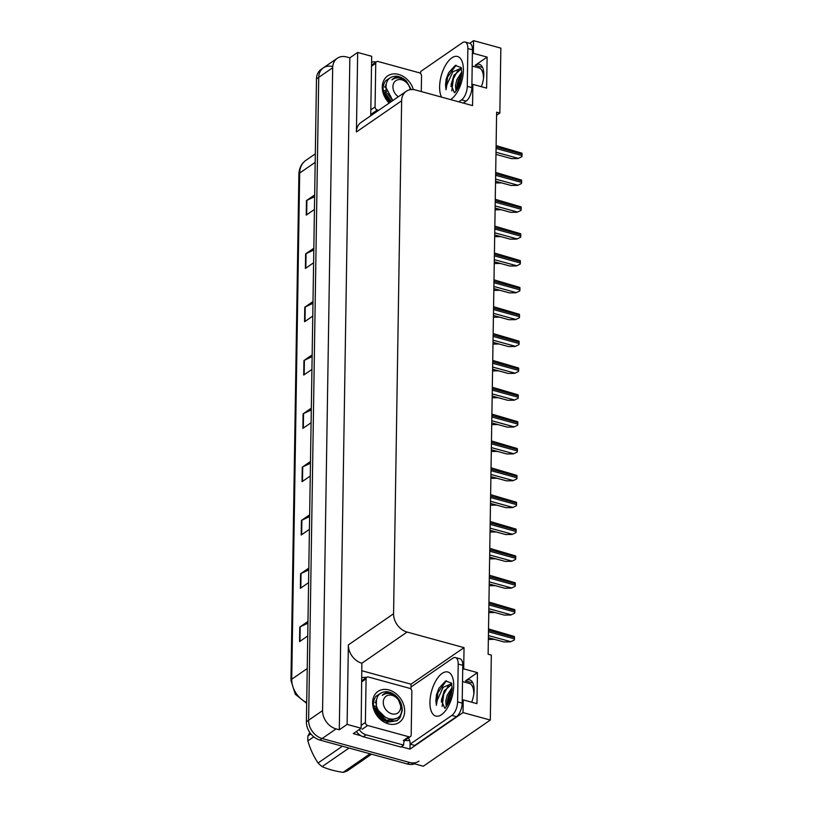 <?xml version="1.0" encoding="UTF-8"?>
<svg xmlns="http://www.w3.org/2000/svg" width="813" height="813" viewBox="0 0 813 813"><rect width="100%" height="100%" fill="white"/><g stroke="black" fill="none" stroke-linecap="round" stroke-linejoin="round"><path stroke-width="1.22" d="M496.591 115.304L499.843 113.058L500.859 48.119L473.573 40.65L473.369 53.353L487.109 57.103L475.107 65.375A17.164 7.988 105.3 0 1 479.396 64.339A17.164 7.988 105.3 0 1 481.347 86.676M362.019 670.786L411.012 684.19L410.951 688.326M410.087 742.919L409.996 749.129L401.276 746.751M360.769 735.663L353.309 733.621L361.124 728.235L361.866 663.215A16.087 12.469 55.4 0 1 348.36 644.912L347.11 724.403L361.124 728.235M370.738 115.761L371.673 56.3L357.669 52.459L356.419 131.95A16.087 12.469 55.4 0 1 361.023 122.458L406.236 91.3A16.087 12.469 55.4 0 0 401.632 100.792L393.573 613.754A16.087 12.469 55.4 0 0 407.079 632.057L464.04 647.646L411.012 684.19M349.854 57.845L339.295 729.789L336.094 728.905A16.087 12.469 -124.6 0 1 322.578 710.613L332.68 67.753A16.087 12.469 -124.6 0 1 337.293 58.262A16.087 12.469 -124.6 0 1 346.643 56.971L349.854 57.845L357.669 52.459M473.573 40.65L469.721 43.302A10.721 4.99 105.3 0 1 472.444 49.796L471.855 87.601A10.721 4.99 105.3 0 1 466.113 101.137L463.319 103.068M462.221 700.572L463.217 699.891L463.014 712.584L490.31 720.054L423.329 766.212L322.141 738.529A16.087 12.469 -124.6 0 1 308.625 720.227L318.726 77.367A16.087 12.469 -124.6 0 1 323.33 67.886A16.087 12.469 -124.6 0 1 332.69 66.585M463.014 712.584L409.996 749.129M347.11 724.403L339.295 729.789M473.247 688.57L474.06 688.011M482.912 73.048L483.735 72.479M490.31 720.054L491.326 655.115L488.125 654.231L496.631 112.184L499.843 113.058M471.896 85.05L472.881 84.369L472.556 105.599L415.595 90.009A16.087 12.469 55.4 0 0 406.236 91.3M464.04 647.646L463.705 668.875L462.709 669.556M473.369 53.353L472.383 54.034M463.217 699.891L476.957 703.652L477.444 672.625L463.705 668.875M487.109 57.103L486.621 88.129L472.881 84.369M471.672 702.208A17.164 7.988 -74.7 0 0 469.721 679.861A17.164 7.988 -74.7 0 0 465.443 680.898L472.881 682.94M477.444 672.625L465.443 680.898M418.949 761.161A16.087 12.469 -124.6 0 1 409.589 762.462L322.141 738.529A16.087 12.469 -124.6 0 1 308.625 720.227L318.726 77.367A16.087 12.469 -124.6 0 1 323.33 67.886L337.293 58.262M307.944 623.175L300.2 626.833A4.289 1.839 -179.1 0 0 299.763 627.087L299.53 641.63L307.741 635.969M307.975 621.427L299.763 627.087M308.777 569.862L301.044 573.521A4.289 1.839 -179.1 0 0 300.597 573.775L300.363 588.317L308.584 582.657M308.808 568.114L300.597 573.775M309.621 516.55L301.877 520.208A4.289 1.839 -179.1 0 0 301.43 520.462L301.206 535.005L309.418 529.344M309.651 514.802L301.43 520.462M310.454 463.237L302.71 466.896A4.289 1.839 -179.1 0 0 302.273 467.15L302.04 481.692L310.261 476.032M310.485 461.489L302.273 467.15M314.641 196.665L306.897 200.333A4.289 1.839 -179.1 0 0 306.46 200.587L306.227 215.12L314.448 209.459M314.672 194.927L306.46 200.587M313.808 249.977L306.064 253.646A4.289 1.839 -179.1 0 0 305.617 253.9L305.393 268.432L313.605 262.772M313.838 248.239L305.617 253.9M312.975 303.3L305.231 306.958A4.289 1.839 -179.1 0 0 304.784 307.212L304.56 321.755L312.771 316.094M312.995 301.552L304.784 307.212M312.131 356.612L304.387 360.271A4.289 1.839 -179.1 0 0 303.95 360.525L303.716 375.067L311.928 369.407M312.162 354.864L303.95 360.525M311.298 409.925L303.554 413.583A4.289 1.839 -179.1 0 0 303.107 413.837L302.883 428.38L311.094 422.719M311.318 408.177L303.107 413.837M414.569 763.824A16.087 12.469 -124.6 0 1 407.354 763.996L319.905 740.064A16.087 12.469 -124.6 0 1 306.399 721.771L316.491 78.912A16.087 12.469 -124.6 0 1 321.105 69.42L323.33 67.886M494.436 639.343L488.349 639.435M514.283 640.004L510.432 641.843L514.283 640.004A2.683 1.25 105.3 0 0 514.436 638.886L514.456 637.433A2.683 1.25 105.3 0 0 514.344 636.498L488.522 628.896M488.379 637.687L503.897 641.935L510.432 641.843M494.863 612.494L488.776 612.585M495.28 585.645L489.192 585.736M495.706 558.795L489.619 558.877M514.71 613.154L510.859 614.994L514.71 613.154A2.683 1.25 105.3 0 0 514.853 612.037L514.883 610.583A2.683 1.25 105.3 0 0 514.761 609.648L488.938 602.047M488.806 610.837L504.324 615.085L510.859 614.994M515.127 586.305L511.275 588.134L515.127 586.305A2.683 1.25 105.3 0 0 515.279 585.187L515.3 583.734A2.683 1.25 105.3 0 0 515.188 582.799L489.365 575.198M489.223 583.988L504.741 588.236L511.275 588.134M515.554 559.456L511.702 561.285L515.554 559.456A2.683 1.25 105.3 0 0 515.696 558.338L515.727 556.885A2.683 1.25 105.3 0 0 515.605 555.95L489.782 548.348M489.65 557.139L505.168 561.387L511.702 561.285M515.97 532.606L512.119 534.436L515.97 532.606A2.683 1.25 105.3 0 0 516.123 531.489L516.143 530.035A2.683 1.25 105.3 0 0 516.031 529.1L490.209 521.499M490.066 530.289L505.584 534.527L512.119 534.436M472.19 66.056L478.999 67.926A17.48 8.13 105.3 0 1 483.481 78.515A17.48 8.13 105.3 0 1 483.481 78.576M454.396 92.723L451.052 84.765L453.908 75.365L461.489 68.729M461.418 68.089L452.811 71.818L446.916 84.674L446.032 89.765L445.514 84.806L446.195 79.054L448.664 72.692L455.26 65.477L461.134 67.55L461.814 72.662C461.012 81.442 458.888 87.784 455.443 91.676L454.802 92.652M461.814 71.91L456.845 79.745L455.432 85.67L455.93 91.056M461.774 73.881L458.298 80.141L456.886 86.066L456.896 89.643M420.534 73.526A10.721 4.99 105.3 0 0 420.687 71.473L462.434 42.693A10.721 4.99 105.3 0 1 465.117 42.042A10.721 4.99 105.3 0 1 467.871 48.536L467.272 86.341A10.721 4.99 105.3 0 1 461.54 99.887L458.735 101.818M371.582 62.357A10.721 8.313 -124.6 0 1 376.134 61.981M459.995 76.483L456.784 87.906M454.213 74.826L450.951 86.473M448.746 72.54L446.195 79.054M461.693 74.867L459.213 80.314L457.465 88.698M458.034 70.152L453.39 78.729L451.794 90.995M456.052 65.192L447.577 77.133L446.032 89.765M462.516 681.579L469.335 683.448A17.48 8.13 105.3 0 1 473.816 694.038A17.48 8.13 105.3 0 1 473.816 694.099M444.731 708.245L441.388 700.288L444.244 690.887L451.825 684.251M451.754 683.611L443.146 687.341L437.242 700.196L436.368 705.288L435.849 700.328L436.53 694.576L439 688.215L445.595 680.999L451.459 683.062L452.15 688.184C451.347 696.965 449.223 703.306 445.768 707.198L445.138 708.174M452.15 687.432L447.18 695.267L445.758 701.192L446.266 706.578M452.099 689.404L448.634 695.664L447.211 701.589L447.231 705.176M410.87 689.048A10.721 4.99 105.3 0 0 411.012 686.995L452.77 658.215A10.721 4.99 105.3 0 1 455.443 657.565L460.026 658.815A10.721 4.99 105.3 0 1 462.78 665.319L462.18 703.123A10.721 4.99 105.3 0 1 456.449 716.66L414.701 745.43L410.118 744.18A10.721 4.99 105.3 0 0 408.187 738.092M455.443 657.565A10.721 4.99 105.3 0 1 458.197 664.069L457.607 701.863A10.721 4.99 105.3 0 1 451.865 715.41L410.118 744.18M356.429 731.466A10.721 8.313 55.4 0 0 363.33 736.751L400.87 747.025L403.665 745.104A10.721 8.313 -124.6 0 1 404.498 740.582M363.33 736.751L366.114 734.83A10.721 8.313 -124.6 0 1 359.224 729.546M361.907 677.879A10.721 8.313 -124.6 0 1 366.47 677.503M409.671 740.47A5.366 2.297 0.9 0 1 404.925 740.338M366.114 734.83L403.665 745.104M450.321 692.005L447.109 703.428M444.538 690.349L441.286 701.995M439.081 688.062L436.53 694.576M452.028 690.389L449.538 695.847L447.8 704.221M448.37 685.674L443.725 694.251L442.12 706.517M446.378 680.715L437.912 692.656L436.368 705.288M389.183 103.048A18.77 14.543 -124.6 0 1 383.045 82.255A18.77 14.543 -124.6 0 1 398.573 74.41A18.77 14.543 -124.6 0 1 413.421 89.593M391.5 101.462L384.498 92.225M385.972 85.131L385.443 85.162M385.89 87.357L384.64 87.123M385.87 86.727L384.813 86.595M378.624 110.324L377.313 109.968A2.683 2.073 -124.6 0 1 375.067 106.92L375.748 63.302A2.683 2.073 -124.6 0 1 376.521 61.717A2.683 2.073 -124.6 0 1 378.075 61.503L419.284 72.784A2.683 2.073 -124.6 0 1 421.541 75.833L421.286 91.564M389.915 77.987L385.748 80.68C383.553 83.444 382.72 86.9 383.269 91.046M384.539 93.942L389.894 102.56M388.899 689.932A18.77 14.543 -124.6 0 1 404.661 711.284A18.77 14.543 -124.6 0 1 388.37 723.865A18.77 14.543 -124.6 0 1 372.608 702.513A18.77 14.543 -124.6 0 1 388.899 689.932M374.864 709.464C376.673 715.42 380.382 719.373 385.992 721.304L397.049 718.184M382.201 718.448L381.287 715.511L374.834 707.747M376.297 700.654L375.779 700.684M376.216 702.879L374.976 702.645M376.206 702.249L375.139 702.117M367.649 725.491A2.683 2.073 -124.6 0 1 365.393 722.442L366.084 678.825A2.683 2.073 -124.6 0 1 366.846 677.239A2.683 2.073 -124.6 0 1 368.411 677.026L409.62 688.306A2.683 2.073 -124.6 0 1 411.866 691.355L411.185 734.972A2.683 2.073 -124.6 0 1 410.413 736.558A2.683 2.073 -124.6 0 1 408.858 736.771L367.649 725.491L362.07 729.342M410.413 736.558L404.833 740.399A2.683 2.073 -124.6 0 1 403.278 740.613L408.858 736.771M380.24 693.509L376.084 696.202C373.878 698.967 373.055 702.422 373.594 706.568M383.086 89.725L384.986 96.29L389.874 102.58M382.679 88.912L384.64 96.523L389.529 102.814M411.215 89.572L406.47 81.219C400.616 76.27 395.768 75.802 391.917 79.826L392.628 79.278L391.917 79.826C397.018 76.381 402.272 77.509 407.689 83.231L410.982 89.593M392.811 100.558L385.89 87.316C386.134 80.131 389.549 76.422 396.114 76.178A16.087 12.469 -124.6 0 1 406.47 81.219M398.299 96.767A10.213 7.917 -124.6 0 1 392.933 86.676A10.213 7.917 -124.6 0 1 400.982 79.654A10.213 7.917 -124.6 0 1 410.25 89.684M390.819 101.93L384.752 93.322M386.124 84.145L385.931 96.401L390.626 102.062M386.724 91.788L384.295 90.426M389.417 102.123L389.935 102.54M387.313 93.343L392.72 100.619M371.561 754.2L347.232 770.968A29.492 22.855 -124.6 0 1 343.096 772.35L370.037 753.783M349.051 748.041L322.121 766.608C328.056 769.261 335.047 771.171 343.096 772.35M322.121 766.608A29.492 22.855 -124.6 0 1 318.066 762.99L342.395 746.222M313.757 736.832L307.873 740.887C310.19 748.946 313.584 756.314 318.066 762.99M307.873 740.887A29.492 22.855 -124.6 0 1 307.802 738.356A29.492 22.855 -124.6 0 1 307.954 735.887L310.84 733.895M373.421 705.247L375.321 711.812L387.567 722.015L397.262 720.491L400.047 717.676L402.232 710.755C402.323 705.511 400.514 700.836 396.795 696.751C390.951 691.792 386.094 691.324 382.252 695.349L382.953 694.8L382.252 695.349C387.354 691.904 392.608 693.032 398.024 698.753L401.846 709.007C402.293 726.568 375.708 719.251 376.216 702.839C376.47 695.654 379.884 691.944 386.449 691.7A16.087 12.469 -124.6 0 1 396.795 696.751M373.015 704.434L374.976 712.046L387.222 722.259L396.907 720.735L399.691 717.92L401.876 710.989M400.707 706.975A10.213 7.917 -124.6 0 1 391.836 713.824A10.213 7.917 -124.6 0 1 383.258 702.198A10.213 7.917 -124.6 0 1 392.13 695.359A10.213 7.917 -124.6 0 1 400.707 706.975M309.844 732.564L307.954 735.887M381.256 717.798L380.606 715.928L375.078 708.845M391.602 720.867L392.598 720.074M376.46 699.668L376.267 711.924L386.388 720.237L393.705 719.373M383.868 719.353L383.299 716.202M377.059 707.31L374.63 705.948M390.901 721.344L392.201 720.247M379.752 717.645L385.687 720.714L394.386 718.946M377.639 708.865L378.36 710.481L385.951 717.899M496.123 531.946L490.036 532.027M496.55 505.097L490.463 505.178M496.967 478.237L490.889 478.329M516.397 505.747L512.546 507.586L516.397 505.747A2.683 1.25 105.3 0 0 516.54 504.639L516.57 503.186A2.683 1.25 105.3 0 0 516.448 502.251L490.625 494.65M490.493 503.43L506.011 507.678L512.546 507.586M516.814 478.898L512.962 480.737L516.814 478.898A2.683 1.25 105.3 0 0 516.966 477.79L516.987 476.337A2.683 1.25 105.3 0 0 516.875 475.402L491.052 467.8M490.91 476.581L506.428 480.829L512.962 480.737M517.241 452.048L513.389 453.888L517.241 452.048A2.683 1.25 105.3 0 0 517.383 450.941L517.414 449.487A2.683 1.25 105.3 0 0 517.292 448.552L491.469 440.951M491.337 449.731L506.855 453.979L513.389 453.888M497.393 451.388L491.306 451.479M497.81 424.538L491.733 424.63M498.237 397.689L492.15 397.781M498.654 370.84L492.576 370.931M499.08 343.99L492.993 344.082M517.657 425.199L513.806 427.038L517.657 425.199A2.683 1.25 105.3 0 0 517.81 424.091L517.83 422.628A2.683 1.25 105.3 0 0 517.718 421.703L491.895 414.102M491.753 422.882L507.271 427.13L513.806 427.038M518.084 398.35L514.233 400.189L518.084 398.35A2.683 1.25 105.3 0 0 518.227 397.232L518.257 395.779A2.683 1.25 105.3 0 0 518.135 394.844L492.312 387.252M492.18 396.033L507.698 400.281L514.233 400.189M518.501 371.5L514.649 373.34L518.501 371.5A2.683 1.25 105.3 0 0 518.653 370.382L518.674 368.929A2.683 1.25 105.3 0 0 518.562 367.994L492.739 360.393M492.597 369.183L508.115 373.431L514.649 373.34M518.928 344.651L515.076 346.49L518.928 344.651A2.683 1.25 105.3 0 0 519.07 343.533L519.101 342.08A2.683 1.25 105.3 0 0 518.979 341.145L493.156 333.543M493.024 342.334L508.542 346.582L515.076 346.49M519.344 317.802L515.493 319.631L519.344 317.802A2.683 1.25 105.3 0 0 519.497 316.684L519.517 315.231A2.683 1.25 105.3 0 0 519.405 314.296L493.582 306.694M493.44 315.485L508.958 319.733L515.493 319.631M499.497 317.141L493.42 317.222M499.924 290.292L493.837 290.373M500.341 263.442L494.263 263.524M500.767 236.593L494.68 236.674M501.184 209.734L495.107 209.825M501.611 182.884L495.524 182.976M519.771 290.952L515.92 292.782L519.771 290.952A2.683 1.25 105.3 0 0 519.914 289.834L519.944 288.381A2.683 1.25 105.3 0 0 519.822 287.446L493.999 279.845M493.867 288.635L509.385 292.883L515.92 292.782M520.188 264.103L516.336 265.932L520.188 264.103A2.683 1.25 105.3 0 0 520.34 262.985L520.361 261.532A2.683 1.25 105.3 0 0 520.249 260.597L494.426 252.995M494.284 261.786L509.802 266.024L516.336 265.932M520.615 237.244L516.763 239.083L520.615 237.244A2.683 1.25 105.3 0 0 520.757 236.136L520.787 234.683A2.683 1.25 105.3 0 0 520.666 233.748L494.843 226.146M494.711 234.927L510.229 239.174L516.763 239.083M521.031 210.394L517.18 212.234L521.031 210.394A2.683 1.25 105.3 0 0 521.184 209.287L521.204 207.833A2.683 1.25 105.3 0 0 521.092 206.898L495.269 199.297M495.127 208.077L510.645 212.325L517.18 212.234M521.458 183.545L517.607 185.384L521.458 183.545A2.683 1.25 105.3 0 0 521.6 182.437L521.631 180.984A2.683 1.25 105.3 0 0 521.509 180.049L495.686 172.447M495.554 181.228L511.072 185.476L517.607 185.384M521.875 156.696L518.023 158.535L521.875 156.696A2.683 1.25 105.3 0 0 522.027 155.578L522.048 154.124A2.683 1.25 105.3 0 0 521.936 153.19L496.113 145.598M495.971 154.379L511.489 158.626L518.023 158.535M475.107 65.375L482.556 67.418M332.68 67.753L316.491 78.912M322.578 710.613L306.399 721.771M336.094 728.905L319.905 740.064M393.573 613.754L348.36 644.912M401.632 100.792L356.419 131.95M407.079 632.057L361.866 663.215M306.684 703.387L295.312 694.272L290.952 680.39A5.366 2.297 0.9 0 1 291.735 679.221A21.453 16.626 55.4 0 0 306.694 702.513M315.18 162.356L299.682 173.037A5.366 2.297 -179.1 0 0 298.899 174.206C299.093 168.21 301.399 163.596 305.83 160.385A21.453 16.626 55.4 0 0 299.682 173.037L291.735 679.221L307.233 668.54M407.354 763.996L409.589 762.462M303.32 428.075L303.554 413.583M304.164 374.752L304.387 360.271M304.997 321.44L305.231 306.958M305.84 268.127L306.064 253.646M306.674 214.815L306.897 200.333M302.487 481.387L302.71 466.896M301.653 534.7L301.877 520.208M300.81 588.012L301.044 573.521M299.977 641.325L300.2 626.833M488.41 635.542L510.706 641.65M488.471 631.782L514.436 638.886M488.501 630.329L514.456 637.433M488.837 608.693L511.133 614.801M488.898 604.933L514.853 612.037M488.918 603.48L514.883 610.583M489.253 581.844L511.56 587.951M489.314 578.084L515.279 585.187M489.345 576.63L515.3 583.734M489.68 554.994L511.977 561.092M489.741 551.234L515.696 558.338M489.761 549.781L515.727 556.885M490.097 528.145L512.403 534.243M490.158 524.385L516.123 531.489M490.188 522.932L516.143 530.035M441.591 97.123A22.845 10.63 105.3 0 1 439.609 86.717A22.845 10.63 105.3 0 1 451.815 57.875A22.845 10.63 105.3 0 1 463.38 70.325A22.845 10.63 105.3 0 1 450.544 99.572M472.444 49.796L467.871 48.536M467.272 86.341L471.855 87.601M461.54 99.887L466.113 101.137M453.715 685.847A22.845 10.63 105.3 0 1 441.5 714.688A22.845 10.63 105.3 0 1 429.935 702.239A22.845 10.63 105.3 0 1 442.15 673.398A22.845 10.63 105.3 0 1 453.715 685.847M462.78 665.319L458.197 664.069M457.607 701.863L462.18 703.123M451.865 715.41L456.449 716.66M389.224 100.416A20.396 15.803 55.4 0 0 385.413 95.273M377.313 109.968L371.734 113.82M375.067 106.92L370.84 109.836M375.748 63.302L371.521 66.219M379.559 715.938A20.396 15.803 55.4 0 0 375.748 710.796M365.393 722.442L361.165 725.359M366.084 678.825L361.856 681.741M490.524 501.296L512.82 507.393M490.585 497.536L516.54 504.639M490.605 496.082L516.57 503.186M490.95 474.446L513.247 480.544M491.001 470.686L516.966 477.79M491.032 469.233L516.987 476.337M491.367 447.597L513.664 453.695M491.428 443.837L517.383 450.941M491.448 442.374L517.414 449.487M491.794 420.748L514.09 426.845M491.845 416.978L517.81 424.091M491.875 415.524L517.83 422.628M492.211 393.888L514.507 399.996M492.272 390.128L518.227 397.232M492.292 388.675L518.257 395.779M492.637 367.039L514.934 373.147M492.688 363.279L518.653 370.382M492.719 361.826L518.674 368.929M493.054 340.19L515.351 346.297M493.115 336.43L519.07 343.533M493.135 334.976L519.101 342.08M493.481 313.34L515.777 319.448M493.532 309.58L519.497 316.684M493.562 308.127L519.517 315.231M493.898 286.491L516.194 292.589M493.958 282.731L519.914 289.834M493.979 281.278L519.944 288.381M494.324 259.642L516.621 265.739M494.375 255.882L520.34 262.985M494.406 254.428L520.361 261.532M494.741 232.792L517.038 238.89M494.802 229.032L520.757 236.136M494.822 227.579L520.787 234.683M495.168 205.943L517.464 212.041M495.219 202.183L521.184 209.287M495.249 200.73L521.204 207.833M495.584 179.094L517.881 185.191M495.645 175.334L521.6 182.437M495.666 173.87L521.631 180.984M496.011 152.244L518.308 158.342M496.062 148.474L522.027 155.578M496.093 147.021L522.048 154.124M290.952 680.39L298.899 174.206M305.83 160.385L315.322 153.84M465.117 42.042L469.69 43.292M388.604 100.212L386.053 96.635M376.521 61.717L371.541 65.152M378.939 715.735L376.389 712.168M366.846 677.239L361.866 680.674"/></g></svg>
